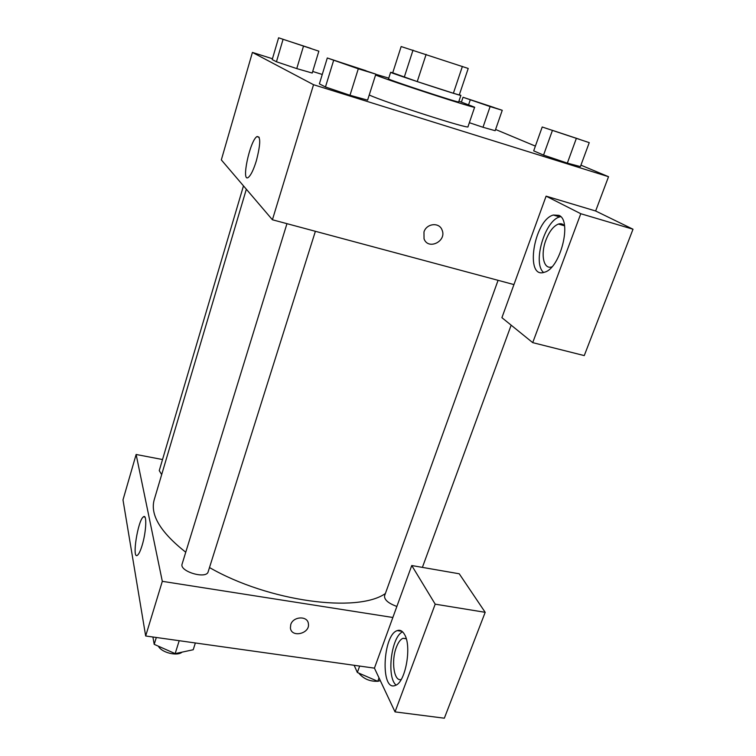 <?xml version="1.0" encoding="UTF-8"?>
<svg xmlns="http://www.w3.org/2000/svg" width="756" height="756" viewBox="0 0 756 756"><rect width="100%" height="100%" fill="white"/><g stroke="black" fill="none" stroke-linecap="round" stroke-linejoin="round"><path stroke-width="1.13" d="M453.383 93.253L417.236 81.591L392.723 72.822L401.152 46.551L468.219 68.456L459.279 94.972L453.383 93.253L462.388 66.415M392.733 72.784L390.635 72.292C388.244 72.255 462.833 96.777 460.886 95.388L459.365 94.717M460.886 95.388L458.675 101.928C460.536 103.572 386.051 79.087 388.527 78.86L390.635 72.292M404.252 77.216L413.022 50.123M417.236 81.591L426.129 54.375M458.93 101.181L474.636 107.201C477.905 109.525 391.296 81.421 375.562 75.033M375.798 74.305L388.764 78.114M474.636 107.201L467.983 126.724C470.922 129.947 384.615 102.249 369.23 94.991M502.249 110.3L495.161 130.703L482.99 127.273L469.353 122.699L482.99 127.273L490.115 106.577L502.249 110.3L463.031 97.269L490.115 106.577M278.605 37.8L318.852 51.181L278.605 37.8L272.207 59.573L276.45 61.765L296.749 68.598M533.689 150.86L543.545 155.093L533.689 150.86L542.213 126.999L589.245 142.638L542.213 126.999M552.296 130.779L543.545 155.093L567.312 163.107L580.4 166.603L567.34 163.116L576.223 138.735M272.453 58.741L252.419 52.419L313.542 84.71L608.533 176.706L580.929 165.158M535.38 146.116L495.586 129.474M322.254 74.466L312.7 71.451M327.301 57.976L319.382 83.859L325.458 86.987L349.99 95.275L358.287 68.805L375.845 74.145L327.301 57.976L358.287 68.805M423.974 231.969C426.478 223.389 439.208 221.99 442.024 229.937C447.165 241.183 428.085 250.595 424.04 238.792L423.974 231.969C426.478 223.389 439.208 221.981 442.024 229.928L442.024 229.928C447.165 241.183 428.085 250.595 424.031 238.792M546.106 196.154L501.908 317.671L532.715 342.638L580.788 213.721L546.106 196.154L595.643 210.99L608.533 176.706M252.419 52.419L221.328 159.913L272.415 219.769L313.542 84.71M272.415 219.769L513.938 284.577M558.949 215.347C572.472 220.572 560.262 268.588 544.518 272.198C524.447 279.748 533.783 220.232 553.307 215.025L558.949 215.347M560.687 216.651L559.695 216.906C544.679 220.629 532.366 263.381 543.583 272.462M551.908 266.849L551.899 266.849C543.611 269.968 540.332 254.498 545.908 240.106C549.291 231.402 553.477 226.053 558.438 224.05C560.867 223.303 562.889 223.889 564.515 225.808L558.438 224.05M580.788 213.721L633.008 229.229L595.643 210.99M532.715 342.638L584.256 355.594L633.008 229.229M256.36 160.773C253.619 169.627 250.973 175.146 248.412 177.329C240.89 183.396 249.745 140.994 256.889 136.6C260.82 136.023 260.64 144.084 256.36 160.773M385.39 593.526C357.55 613.277 268.682 601.644 209.497 567.548M185.749 552.239C160.508 532.29 149.99 514.817 154.196 499.82L246.343 189.217M243.479 185.872L159.251 470.61L161.671 474.607M396.872 606.454C388.423 603.373 384.313 599.848 384.53 595.898L498.072 280.315M315.384 231.298L208.165 571.772C206.492 579.54 179.096 571.423 182.111 564.033L286.959 223.672M162.521 459.535L136.127 454.479L162.313 581.326L392.855 617.482L411.755 565.535L435.201 604.167L395.029 711.887L374.428 668.143L392.855 617.482M411.755 565.535L459.242 573.785L485.191 612.322L444.339 718.2L395.029 711.887M401.228 679.474C394.008 682.082 390.965 660.933 396.324 647.401C398.214 642.392 400.434 639.359 402.995 638.3L406.208 638.603M402.608 631.855C391.391 636.401 386.25 677.13 396.068 685.078M404.602 634.586C412.011 646.531 405.396 682.848 395.265 685.446C380.221 691.901 382.706 634.662 397.287 630.608C400.132 629.616 402.57 630.948 404.602 634.586M435.201 604.167L485.191 612.322M136.127 454.479L122.992 499.896L145.672 635.985L374.428 668.143M142.147 545.312C140.484 550.765 138.934 554.082 137.479 555.244C131.591 560.092 137.885 520.005 143.432 516.83C147.061 513.541 146.314 531.751 142.147 545.312M145.672 635.985L162.313 581.326M290.758 624.588C293.13 616.282 307.635 615.554 308.382 623.662C310.347 633.604 291.381 638.187 290.408 627.971L290.758 624.588C293.13 616.282 307.635 615.554 308.382 623.662L308.382 623.662C310.347 633.604 291.381 638.187 290.408 627.971M152.91 637.006L154.205 644.339L175.156 653.619L193.215 649.744L195.36 642.969M175.156 653.619L179.2 640.701M154.205 644.339L156.312 637.478M182.054 652.135C177.32 656.558 161.406 652.579 158.42 646.2M354.148 665.299L357.352 672.481L377.773 681.326L380.306 680.608M377.773 681.326L379.03 677.896M357.352 672.481L359.658 666.074M377.66 681.279C369.797 681.572 363.504 678.85 358.788 673.105M310.829 48.384L286.505 40.437M272.207 59.573L276.45 61.765L296.758 68.598L303.411 46.409M296.758 68.598L312.219 73.039L318.852 51.181M276.45 61.765L282.99 39.614M365.961 70.705L336.996 61.227M319.382 83.859L325.458 86.987L349.99 95.275L367.596 100.142L375.845 74.145M325.458 86.987L333.576 60.574M494.037 107.494L471.168 99.953M461.415 102.06L463.031 97.269M468.625 104.668L470.223 99.972M579.285 139.246L552.069 130.23M580.4 166.603L589.245 142.638M553.307 215.025L559.695 216.906M256.889 136.6L259.176 137.261M422.396 567.378L511.16 325.165M406.265 638.792L402.995 638.3M397.287 630.608L401.984 631.326M143.432 516.83L144.935 517.085"/></g></svg>
